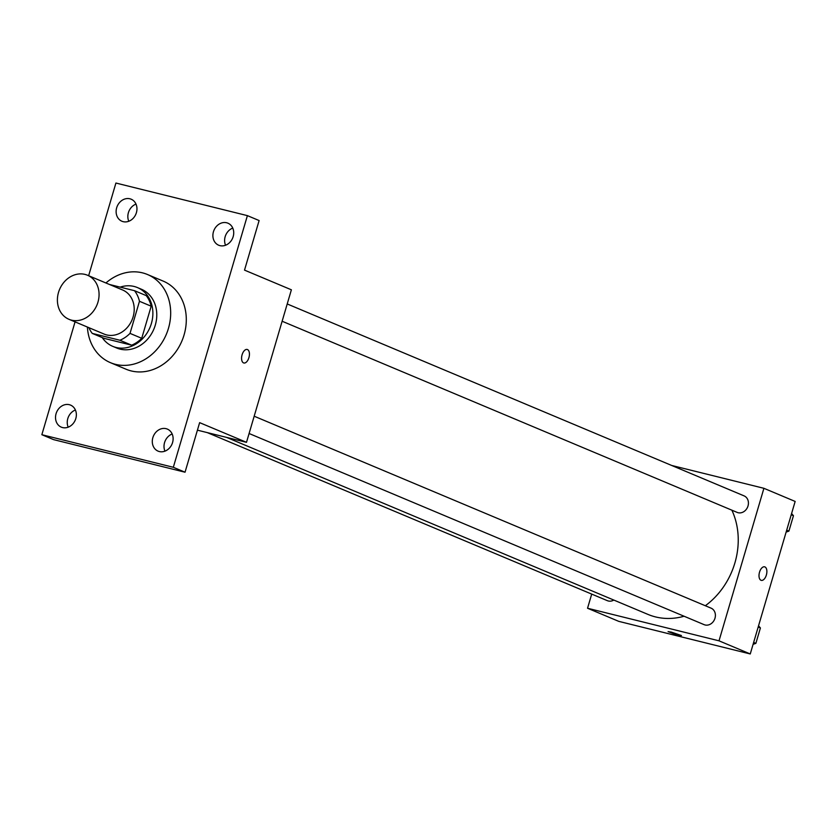 <?xml version="1.0" encoding="UTF-8"?>
<svg xmlns="http://www.w3.org/2000/svg" width="837" height="837" viewBox="0 0 837 837"><rect width="100%" height="100%" fill="white"/><g stroke="black" fill="none" stroke-linecap="round" stroke-linejoin="round"><path stroke-width="1.26" d="M84.966 274.4A23.907 20.245 112.8 0 1 87.498 275.237A23.907 20.245 112.8 0 1 96.904 305.118A23.907 20.245 112.8 0 1 68.979 319.315A23.907 20.245 112.8 0 1 58.998 290.899A23.907 20.245 112.8 0 1 84.966 274.4M87.498 275.237L122.641 290A23.907 20.245 112.8 0 1 132.047 319.88A23.907 20.245 112.8 0 1 104.123 334.078L68.979 319.315M92.248 333.398L119.921 340.251A30.854 26.135 112.8 0 0 130.017 333.388L141.735 338.305A30.854 26.135 112.8 0 1 131.639 345.179L103.966 338.315L92.248 333.398A30.854 26.135 112.8 0 1 88.889 327.685M130.017 333.388L139.465 301.289A30.854 26.135 112.8 0 0 134.516 290.69L109.532 284.496M141.735 338.305L151.183 306.206L139.465 301.289M151.183 306.206A30.854 26.135 112.8 0 0 146.224 295.607L134.516 290.69M102.229 337.583A31.879 27.004 -67.2 0 0 112.754 346.351A31.879 27.004 -67.2 0 0 151.392 323.48A31.879 27.004 -67.2 0 0 137.446 287.572A31.879 27.004 -67.2 0 0 120.172 287.133M137.446 287.572L141.348 289.215A31.879 27.004 112.8 0 1 155.295 325.122A31.879 27.004 112.8 0 1 116.657 347.993L112.754 346.351M131.639 345.179L119.921 340.251M105.922 282.979A47.814 40.5 112.8 0 1 142.468 272.852A47.814 40.5 112.8 0 1 147.521 274.526A47.814 40.5 112.8 0 1 166.343 334.287A47.814 40.5 112.8 0 1 110.484 362.683A47.814 40.5 112.8 0 1 87.404 327.058M147.521 274.526L163.142 281.086A47.814 40.5 112.8 0 1 181.964 340.847A47.814 40.5 112.8 0 1 126.105 369.243L110.484 362.683M56.079 413.687A11.948 10.128 112.8 0 1 70.57 405.108A11.948 10.128 112.8 0 1 75.278 420.048A11.948 10.128 112.8 0 1 61.31 427.152A11.948 10.128 112.8 0 1 56.079 413.687M116.678 207.775A11.948 10.128 112.8 0 1 131.168 199.206A11.948 10.128 112.8 0 1 135.876 214.146A11.948 10.128 112.8 0 1 121.909 221.24A11.948 10.128 112.8 0 1 116.678 207.775M213.445 231.765A11.948 10.128 112.8 0 1 227.936 223.186A11.948 10.128 112.8 0 1 232.644 238.126A11.948 10.128 112.8 0 1 218.677 245.22A11.948 10.128 112.8 0 1 213.445 231.765M152.847 437.667A11.948 10.128 112.8 0 1 167.337 429.088A11.948 10.128 112.8 0 1 172.035 444.028A11.948 10.128 112.8 0 1 158.078 451.133A11.948 10.128 112.8 0 1 152.847 437.667M75.058 321.868L41.85 434.706L173.322 467.287L247.396 215.632L115.914 183.041L88.638 275.718M197.417 430.166L246.496 442.323L291.381 289.801L244.519 270.121L259.114 220.549L247.396 215.632M41.85 434.706L53.568 439.624L185.04 472.214L173.322 467.287M185.04 472.214L199.635 422.643L246.496 442.323M247.177 349.458A6.968 3.672 -76.1 0 1 247.47 349.552A6.968 3.672 -76.1 0 1 248.997 357.389A6.968 3.672 -76.1 0 1 243.829 362.986A6.968 3.672 -76.1 0 1 241.945 355.338A6.968 3.672 -76.1 0 1 247.187 349.458A6.968 3.672 -76.1 0 1 247.47 349.552A6.968 3.672 -76.1 0 1 248.997 357.378A6.968 3.672 -76.1 0 1 243.829 362.986M232.77 228.082A11.948 10.128 -67.2 0 0 225.163 236.683A11.948 10.128 -67.2 0 0 225.561 245.241M136.002 204.102A11.948 10.128 -67.2 0 0 128.396 212.703A11.948 10.128 -67.2 0 0 128.793 221.261M75.403 410.004A11.948 10.128 -67.2 0 0 67.797 418.605A11.948 10.128 -67.2 0 0 68.195 427.173M172.171 433.995A11.948 10.128 -67.2 0 0 164.565 442.585A11.948 10.128 -67.2 0 0 164.962 451.153M731.873 510.183A71.72 60.745 112.8 0 1 705.329 605.737M684.08 616.241A71.72 60.745 112.8 0 1 647.943 614.4L226.607 437.395M254.176 416.209L711.063 608.143A8.956 7.585 112.8 0 1 714.589 619.338A8.956 7.585 112.8 0 1 704.116 624.653L249.091 433.503M287.217 303.957L744.093 495.881A8.956 7.585 112.8 0 1 747.619 507.076A8.956 7.585 112.8 0 1 737.156 512.401L282.132 321.241M613.814 600.066A8.956 7.585 112.8 0 1 607.359 600.673L207.294 432.614M591.707 594.103L587.543 608.248L719.014 640.828L763.909 488.306L671.63 465.445M587.543 608.248L618.784 621.368L750.255 653.959L719.014 640.828M750.255 653.959L795.15 501.436L763.909 488.306M764.61 566.827A6.968 3.672 -76.1 0 1 764.903 566.921A6.968 3.672 -76.1 0 1 766.441 574.757A6.968 3.672 -76.1 0 1 761.262 580.365A6.968 3.672 -76.1 0 1 759.379 572.707A6.968 3.672 -76.1 0 1 764.62 566.827A6.968 3.672 -76.1 0 1 764.903 566.921A6.968 3.672 -76.1 0 1 766.43 574.757A6.968 3.672 -76.1 0 1 761.262 580.365M671.337 632.123L681.444 635.534L674.622 634.027L668.072 631.59L671.337 632.123M786.131 532.091L788.914 531.108L793.455 515.697L791.582 513.552M788.914 531.108L786.696 530.166M793.455 515.697L791.227 514.755M753.091 644.344L755.874 643.36L760.414 627.949L758.542 625.814M755.874 643.36L753.656 642.429M760.414 627.949L758.186 627.018"/></g></svg>
